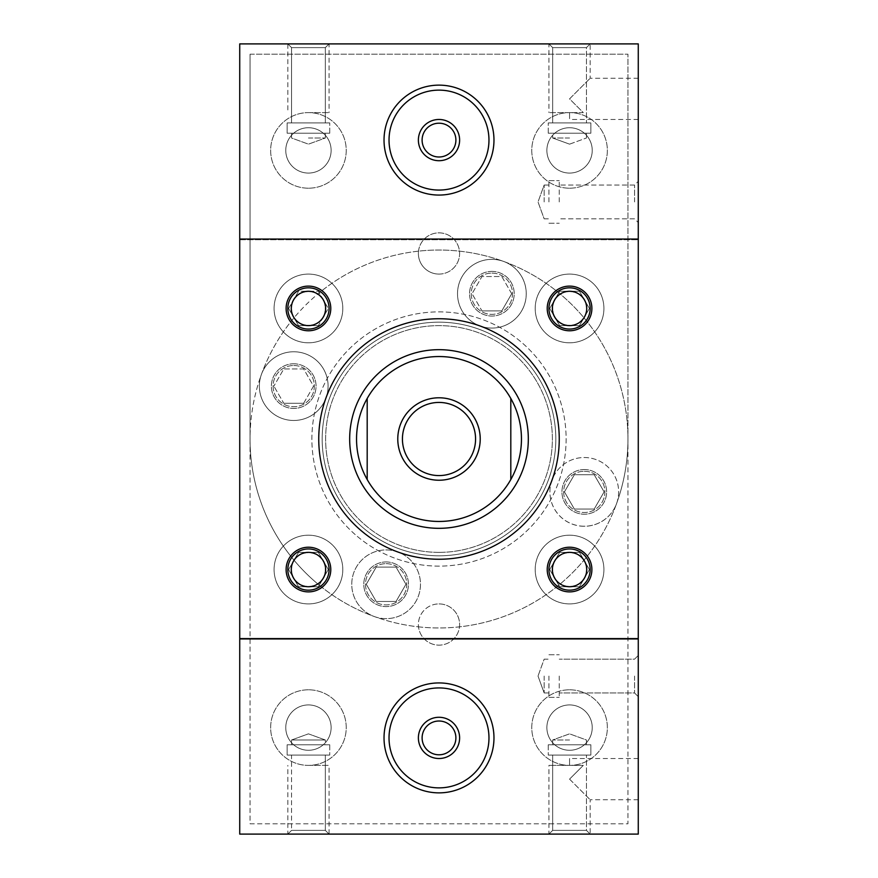 <?xml version="1.0" encoding="UTF-8"?>
<svg xmlns="http://www.w3.org/2000/svg" width="878" height="878" viewBox="0 0 878 878"><rect width="100%" height="100%" fill="white"/><g stroke="black" fill="none" stroke-linecap="round" stroke-linejoin="round"><path stroke-width="0.66" stroke-dasharray="4.39 3.29" d="M493.974 737.904A54.974 54.974 0 0 0 411.519 690.295A54.974 54.974 0 0 0 411.519 785.503A54.974 54.974 0 0 0 493.974 737.904A54.974 54.974 0 0 1 411.519 785.503A54.974 54.974 0 0 1 411.519 690.295A54.974 54.974 0 0 1 493.974 737.904M638.273 638.273L638.273 834.1L239.727 834.1L239.727 638.273L638.273 638.273L638.273 43.9L239.727 43.9L239.727 638.273L638.273 638.273M318.363 325.628L298.531 325.628L318.363 325.628L328.284 308.441L318.363 325.628M298.531 325.628L288.61 308.441L298.531 325.628M288.61 308.441L298.531 291.266L318.363 291.266L328.284 308.441L318.363 291.266L298.531 291.266L288.61 308.441M308.441 287.83A20.611 20.611 0 0 0 290.596 318.747A20.611 20.611 0 0 0 326.298 318.747A20.611 20.611 0 0 0 308.441 287.83M308.441 330.776A22.334 22.334 0 0 0 327.79 297.28A22.334 22.334 0 0 0 289.103 297.28A22.334 22.334 0 0 0 308.441 330.776M569.559 287.83A20.611 20.611 0 0 0 551.702 318.747A20.611 20.611 0 0 0 587.404 318.747A20.611 20.611 0 0 0 569.559 287.83M569.559 330.776A22.334 22.334 0 0 0 588.897 297.28A22.334 22.334 0 0 0 550.21 297.28A22.334 22.334 0 0 0 569.559 330.776M308.441 548.937A20.611 20.611 0 0 0 290.596 579.864A20.611 20.611 0 0 0 326.298 579.864A20.611 20.611 0 0 0 308.441 548.937A20.611 20.611 0 0 0 290.596 579.864A20.611 20.611 0 0 0 326.298 579.864A20.611 20.611 0 0 0 308.441 548.937M308.441 547.224A22.334 22.334 0 0 0 289.103 580.72A22.334 22.334 0 0 0 327.79 580.72A22.334 22.334 0 0 0 308.441 547.224M569.559 548.937A20.611 20.611 0 0 0 551.702 579.864A20.611 20.611 0 0 0 587.404 579.864A20.611 20.611 0 0 0 569.559 548.937A20.611 20.611 0 0 1 587.404 579.864A20.611 20.611 0 0 1 551.702 579.864A20.611 20.611 0 0 1 569.559 548.937M569.559 591.882A22.334 22.334 0 0 0 591.882 569.559A22.334 22.334 0 0 0 569.559 547.224A22.334 22.334 0 0 0 547.224 569.559A22.334 22.334 0 0 0 569.559 591.882M638.273 779.126L638.273 799.748L638.273 779.126M569.559 779.126L583.299 765.386L569.559 779.126L590.17 799.748L569.559 779.126M569.559 765.386L583.299 765.386L569.559 765.386L569.559 758.515L569.559 765.386L583.299 765.386L548.937 765.386L569.559 765.386M569.559 834.1L548.937 834.1L569.559 834.1M638.273 201.94L638.273 181.329L638.273 201.94M638.273 676.06L638.273 696.671L638.273 676.06M638.273 98.874L638.273 78.252L638.273 98.874M569.559 112.614L569.559 119.485L569.559 112.614L583.299 112.614L569.559 98.874L590.17 78.252L569.559 98.874L583.299 112.614L548.937 112.614L569.559 112.614M308.441 834.1L329.063 834.1L308.441 834.1M308.441 342.804A34.352 34.352 0 0 1 278.688 291.266A34.352 34.352 0 0 1 338.195 291.266A34.352 34.352 0 0 1 308.441 342.804A34.352 34.352 0 0 0 338.195 291.266A34.352 34.352 0 0 0 278.688 291.266A34.352 34.352 0 0 0 308.441 342.804M569.559 342.804A34.352 34.352 0 0 1 539.805 291.266A34.352 34.352 0 0 1 599.312 291.266A34.352 34.352 0 0 1 569.559 342.804A34.352 34.352 0 0 0 599.312 291.266A34.352 34.352 0 0 0 539.805 291.266A34.352 34.352 0 0 0 569.559 342.804M308.441 603.91A34.352 34.352 0 0 1 278.688 552.372A34.352 34.352 0 0 1 338.195 552.372A34.352 34.352 0 0 1 308.441 603.91A34.352 34.352 0 0 0 338.195 552.372A34.352 34.352 0 0 0 278.688 552.372A34.352 34.352 0 0 0 308.441 603.91M569.559 603.91A34.352 34.352 0 0 1 539.805 552.372A34.352 34.352 0 0 1 599.312 552.372A34.352 34.352 0 0 1 569.559 603.91A34.352 34.352 0 0 0 599.312 552.372A34.352 34.352 0 0 0 539.805 552.372A34.352 34.352 0 0 0 569.559 603.91M439 318.747A120.253 120.253 0 0 0 334.858 499.121A120.253 120.253 0 0 0 543.142 499.121A120.253 120.253 0 0 0 439 318.747M239.727 239.727L638.273 239.727L239.727 239.727M493.974 140.096A54.974 54.974 0 0 1 411.519 187.705A54.974 54.974 0 0 1 411.519 92.497A54.974 54.974 0 0 1 493.974 140.096A54.974 54.974 0 0 1 411.519 187.705A54.974 54.974 0 0 1 411.519 92.497A54.974 54.974 0 0 1 493.974 140.096M308.441 43.9L329.063 43.9L308.441 43.9M569.559 43.9L548.937 43.9L569.559 43.9M239.727 239.046L638.273 239.046M239.727 638.954L638.273 638.954M308.441 112.614L329.063 112.614L308.441 112.614M308.441 765.386L329.063 765.386L308.441 765.386M308.441 138L325.343 138L308.441 138M308.441 133.226L325.343 133.226L308.441 133.226M579.469 586.734L559.637 586.734L549.716 569.559L559.637 552.372L579.469 552.372L589.39 569.559L579.469 586.734L589.39 569.559L579.469 552.372L559.637 552.372L549.716 569.559L559.637 586.734L579.469 586.734M318.363 586.734L298.531 586.734L288.61 569.559L298.531 552.372L318.363 552.372L328.284 569.559L318.363 586.734L328.284 569.559L318.363 552.372L298.531 552.372L288.61 569.559L298.531 586.734L318.363 586.734M579.469 325.628L559.637 325.628L549.716 308.441L559.637 291.266L579.469 291.266L589.39 308.441L579.469 325.628L589.39 308.441L579.469 291.266L559.637 291.266L549.716 308.441L559.637 325.628L579.469 325.628M544.162 201.94L544.162 185.038L544.162 201.94M548.937 201.94L548.937 180.638L548.937 201.94M634.553 201.94L634.553 185.038L634.553 201.94M559.253 201.94L559.253 180.638L559.253 201.94M548.937 676.06L548.937 697.362L548.937 676.06M544.162 676.06L544.162 692.961L544.162 676.06M559.253 676.06L559.253 697.362L559.253 676.06M634.553 676.06L634.553 692.961L634.553 676.06M548.937 43.9L552.657 47.621L586.449 47.621L552.657 47.621L552.657 122.92L586.449 122.92L552.657 122.92L586.449 122.92L552.657 122.92L552.657 47.621L586.449 47.621L552.657 47.621L548.937 43.9L548.937 112.614M569.559 138L552.657 138L569.559 138M552.657 133.226L586.449 133.226L552.657 133.226L586.449 133.226L552.657 133.226L552.657 138L552.657 133.226M329.063 43.9L325.343 47.621L291.551 47.621L325.343 47.621L325.343 122.92L291.551 122.92L325.343 122.92L291.551 122.92L325.343 122.92L325.343 47.621L291.551 47.621L325.343 47.621L329.063 43.9L329.063 112.614M287.139 133.226L329.744 133.226L287.139 133.226L287.139 122.92L329.744 122.92L287.139 122.92L329.744 122.92L287.139 122.92L287.139 133.226L329.744 133.226L287.139 133.226M590.861 133.226L548.256 133.226L590.861 133.226L590.861 122.92L548.256 122.92L590.861 122.92L548.256 122.92L590.861 122.92L590.861 133.226L548.256 133.226L590.861 133.226M569.559 740L552.657 740L569.559 740M569.559 744.774L552.657 744.774L569.559 744.774M548.937 834.1L552.657 830.379L586.449 830.379L552.657 830.379L552.657 755.08L586.449 755.08L552.657 755.08L586.449 755.08L552.657 755.08L552.657 830.379L586.449 830.379L552.657 830.379L548.937 834.1L548.937 765.386M590.861 744.774L548.256 744.774L590.861 744.774L590.861 755.08L548.256 755.08L590.861 755.08L548.256 755.08L590.861 755.08L590.861 744.774L548.256 744.774L590.861 744.774M325.343 744.774L291.551 744.774L325.343 744.774L291.551 744.774L325.343 744.774L325.343 740L291.551 740L325.343 740L291.551 740L325.343 740L308.441 733.843L291.551 740L291.551 744.774L291.551 740L308.441 733.843L325.343 740L325.343 744.774M287.139 744.774L329.744 744.774L287.139 744.774L287.139 755.08L329.744 755.08L287.139 755.08L329.744 755.08L287.139 755.08L287.139 744.774L329.744 744.774L287.139 744.774M287.83 834.1L291.551 830.379L291.551 755.08L325.343 755.08L291.551 755.08L325.343 755.08L291.551 755.08L291.551 830.379L325.343 830.379L291.551 830.379L325.343 830.379L291.551 830.379L287.83 834.1L287.83 765.386M418.521 251.152A20.611 20.611 0 0 1 459.479 251.152A20.611 20.611 0 0 1 439 274.09A20.611 20.611 0 0 1 418.521 251.152A188.957 188.957 0 0 0 320.558 291.77A20.611 20.611 0 0 0 291.77 320.558A188.957 188.957 0 0 0 250.043 439L250.043 54.206L627.957 54.206L627.957 439A188.957 188.957 0 0 0 418.521 251.152M557.442 291.77A20.611 20.611 0 0 1 586.23 320.558A20.611 20.611 0 0 1 554.984 323.016A20.611 20.611 0 0 1 557.442 291.77M439 85.133A54.974 54.974 0 0 1 486.61 167.588A54.974 54.974 0 0 1 391.39 167.588A54.974 54.974 0 0 1 439 85.133M308.441 188.199A37.787 37.787 0 0 1 275.714 131.513A37.787 37.787 0 0 1 341.169 131.513A37.787 37.787 0 0 1 308.441 188.199A37.787 37.787 0 0 0 341.169 131.513A37.787 37.787 0 0 0 275.714 131.513A37.787 37.787 0 0 0 308.441 188.199M569.559 188.199A37.787 37.787 0 0 0 602.286 131.513A37.787 37.787 0 0 0 536.831 131.513A37.787 37.787 0 0 0 569.559 188.199A37.787 37.787 0 0 1 536.831 131.513A37.787 37.787 0 0 1 602.286 131.513A37.787 37.787 0 0 1 569.559 188.199M250.043 54.206L627.957 54.206L627.957 823.794L250.043 823.794L250.043 54.206M481.956 310.9L501.799 310.9L481.956 310.9L472.046 293.724L481.956 310.9M501.799 310.9L511.709 293.724L501.799 310.9M511.709 293.724L501.799 276.537L481.956 276.537L472.046 293.724L481.956 276.537L501.799 276.537L511.709 293.724M283.803 403.298L303.634 403.298L283.803 403.298L273.881 386.122L283.803 403.298M574.366 509.053L594.197 509.053L574.366 509.053L564.444 491.878L574.366 474.702L594.197 474.702L604.119 491.878L594.197 509.053L604.119 491.878L594.197 474.702L574.366 474.702L564.444 491.878L574.366 509.053M376.201 601.463L396.044 601.463L376.201 601.463L366.291 584.276L376.201 567.1L396.044 567.1L405.954 584.276L396.044 601.463L405.954 584.276L396.044 567.1L376.201 567.1L366.291 584.276L376.201 601.463M491.878 328.076A34.352 34.352 0 0 1 462.124 276.537A34.352 34.352 0 0 1 521.631 276.537A34.352 34.352 0 0 1 491.878 328.076A34.352 34.352 0 0 0 503.632 261.435A34.352 34.352 0 0 0 458.042 287.754A34.352 34.352 0 0 0 491.878 328.076M303.634 403.298L313.556 386.122L303.634 368.947L283.803 368.947L273.881 386.122L283.803 368.947L303.634 368.947L313.556 386.122L303.634 403.298M381.579 507.429A89.326 89.326 0 0 0 526.965 454.508A89.326 89.326 0 0 0 408.446 355.063A89.326 89.326 0 0 0 381.579 507.429M616.565 503.632A34.352 34.352 0 0 0 592.2 458.448A34.352 34.352 0 0 0 550.155 487.894A34.352 34.352 0 0 0 616.565 503.632A188.957 188.957 0 0 0 503.632 261.435A188.957 188.957 0 0 0 261.435 374.368A34.352 34.352 0 0 0 293.724 420.474A34.352 34.352 0 0 0 301.648 352.693A34.352 34.352 0 0 0 261.435 374.368A188.957 188.957 0 0 0 374.368 616.565A34.352 34.352 0 0 0 417.665 570.678A34.352 34.352 0 0 0 361.132 560.702A34.352 34.352 0 0 0 374.368 616.565A188.957 188.957 0 0 0 616.565 503.632M291.77 557.442A20.611 20.611 0 0 1 323.016 554.984A20.611 20.611 0 0 1 320.558 586.23A188.957 188.957 0 0 0 418.521 626.848A20.611 20.611 0 0 1 439 603.91A20.611 20.611 0 0 1 459.479 626.848A188.957 188.957 0 0 0 627.957 439L627.957 823.794L250.043 823.794L250.043 439A188.957 188.957 0 0 0 320.558 586.23A20.611 20.611 0 0 1 291.77 557.442M418.521 626.848A188.957 188.957 0 0 0 459.479 626.848A20.611 20.611 0 0 1 418.521 626.848M320.558 291.77A188.957 188.957 0 0 0 291.77 320.558A20.611 20.611 0 0 0 323.016 323.016A20.611 20.611 0 0 0 320.558 291.77M439 402.42A36.58 36.58 0 0 1 475.58 439A36.58 36.58 0 0 1 439 475.58A36.58 36.58 0 0 1 402.42 439A36.58 36.58 0 0 1 439 402.42M367.191 479.531L367.191 398.469M510.809 479.531L510.809 398.469M439 521.455A82.455 82.455 0 0 0 510.403 397.767A82.455 82.455 0 0 0 367.597 397.767A82.455 82.455 0 0 0 439 521.455M386.122 618.639A34.352 34.352 0 0 1 356.369 567.1A34.352 34.352 0 0 1 415.876 567.1A34.352 34.352 0 0 1 386.122 618.639M439 156.997A16.901 16.901 0 0 1 424.37 131.645A16.901 16.901 0 0 1 453.63 131.645A16.901 16.901 0 0 1 439 156.997M439 754.795A16.901 16.901 0 0 1 424.37 729.453A16.901 16.901 0 0 1 453.63 729.453A16.901 16.901 0 0 1 439 754.795M439 682.93A54.974 54.974 0 0 1 486.61 765.386A54.974 54.974 0 0 1 391.39 765.386A54.974 54.974 0 0 1 439 682.93M308.441 586.449A16.901 16.901 0 0 0 323.082 561.108A16.901 16.901 0 0 0 293.812 561.108A16.901 16.901 0 0 0 308.441 586.449A16.901 16.901 0 0 1 291.551 569.559A16.901 16.901 0 0 1 308.441 552.657A16.901 16.901 0 0 1 325.343 569.559A16.901 16.901 0 0 1 308.441 586.449M318.374 294.778A16.901 16.901 0 0 0 292.374 303.228A16.901 16.901 0 0 0 308.441 325.343A16.901 16.901 0 0 0 318.374 294.778M569.559 590.17A20.611 20.611 0 0 0 586.23 557.442A20.611 20.611 0 0 0 554.984 554.984A20.611 20.611 0 0 0 569.559 590.17M569.559 586.449A16.901 16.901 0 0 0 584.188 561.108A16.901 16.901 0 0 0 554.918 561.108A16.901 16.901 0 0 0 569.559 586.449A16.901 16.901 0 0 0 586.449 569.559A16.901 16.901 0 0 0 569.559 552.657A16.901 16.901 0 0 0 552.657 569.559A16.901 16.901 0 0 0 569.559 586.449M559.626 294.778A16.901 16.901 0 0 0 569.559 325.343A16.901 16.901 0 0 0 585.626 303.228A16.901 16.901 0 0 0 559.626 294.778M308.441 325.343A16.901 16.901 0 0 0 325.343 308.441A16.901 16.901 0 0 0 308.441 291.551A16.901 16.901 0 0 0 291.551 308.441A16.901 16.901 0 0 0 308.441 325.343M308.441 329.063A20.611 20.611 0 0 1 290.596 298.136A20.611 20.611 0 0 1 326.298 298.136A20.611 20.611 0 0 1 308.441 329.063M569.559 291.551A16.901 16.901 0 0 1 586.449 308.441A16.901 16.901 0 0 1 569.559 325.343A16.901 16.901 0 0 1 552.657 308.441A16.901 16.901 0 0 1 569.559 291.551M569.559 329.063A20.611 20.611 0 0 0 587.404 298.136A20.611 20.611 0 0 0 551.702 298.136A20.611 20.611 0 0 0 569.559 329.063M439 603.91A20.611 20.611 0 0 1 456.856 634.827A20.611 20.611 0 0 1 421.144 634.827A20.611 20.611 0 0 1 439 603.91M439 274.09A20.611 20.611 0 0 0 456.856 243.173A20.611 20.611 0 0 0 421.144 243.173A20.611 20.611 0 0 0 439 274.09M308.441 173.076A22.674 22.674 0 0 1 288.807 139.064A22.674 22.674 0 0 1 328.087 139.064A22.674 22.674 0 0 1 308.441 173.076A22.674 22.674 0 0 0 328.087 139.064A22.674 22.674 0 0 0 288.807 139.064A22.674 22.674 0 0 0 308.441 173.076M308.441 689.801A37.787 37.787 0 0 0 275.714 746.487A37.787 37.787 0 0 0 341.169 746.487A37.787 37.787 0 0 0 308.441 689.801A37.787 37.787 0 0 1 341.169 746.487A37.787 37.787 0 0 1 275.714 746.487A37.787 37.787 0 0 1 308.441 689.801M308.441 704.924A22.674 22.674 0 0 0 288.807 738.936A22.674 22.674 0 0 0 328.087 738.936A22.674 22.674 0 0 0 308.441 704.924A22.674 22.674 0 0 1 328.087 738.936A22.674 22.674 0 0 1 288.807 738.936A22.674 22.674 0 0 1 308.441 704.924M569.559 173.076A22.674 22.674 0 0 0 589.193 139.064A22.674 22.674 0 0 0 549.913 139.064A22.674 22.674 0 0 0 569.559 173.076A22.674 22.674 0 0 1 549.913 139.064A22.674 22.674 0 0 1 589.193 139.064A22.674 22.674 0 0 1 569.559 173.076M569.559 689.801A37.787 37.787 0 0 1 602.286 746.487A37.787 37.787 0 0 1 536.831 746.487A37.787 37.787 0 0 1 569.559 689.801A37.787 37.787 0 0 0 536.831 746.487A37.787 37.787 0 0 0 602.286 746.487A37.787 37.787 0 0 0 569.559 689.801M569.559 704.924A22.674 22.674 0 0 1 589.193 738.936A22.674 22.674 0 0 1 549.913 738.936A22.674 22.674 0 0 1 569.559 704.924A22.674 22.674 0 0 0 549.913 738.936A22.674 22.674 0 0 0 589.193 738.936A22.674 22.674 0 0 0 569.559 704.924M584.276 526.229A34.352 34.352 0 0 1 554.523 474.702A34.352 34.352 0 0 1 614.029 474.702A34.352 34.352 0 0 1 584.276 526.229M293.724 420.474A34.352 34.352 0 0 1 263.971 368.947A34.352 34.352 0 0 1 323.477 368.947A34.352 34.352 0 0 1 293.724 420.474M491.878 273.102A20.611 20.611 0 0 1 509.734 304.029A20.611 20.611 0 0 1 474.021 304.029A20.611 20.611 0 0 1 491.878 273.102A20.611 20.611 0 0 1 509.734 304.029A20.611 20.611 0 0 1 474.021 304.029A20.611 20.611 0 0 1 491.878 273.102M491.878 271.39A22.334 22.334 0 0 1 511.215 304.885A22.334 22.334 0 0 1 472.54 304.885A22.334 22.334 0 0 1 491.878 271.39A22.334 22.334 0 0 1 511.215 304.885A22.334 22.334 0 0 1 472.54 304.885A22.334 22.334 0 0 1 491.878 271.39M293.724 365.511A20.611 20.611 0 0 1 311.569 396.428A20.611 20.611 0 0 1 275.868 396.428A20.611 20.611 0 0 1 293.724 365.511A20.611 20.611 0 0 1 311.569 396.428A20.611 20.611 0 0 1 275.868 396.428A20.611 20.611 0 0 1 293.724 365.511M293.724 363.788A22.334 22.334 0 0 1 313.062 397.284A22.334 22.334 0 0 1 274.375 397.284A22.334 22.334 0 0 1 293.724 363.788A22.334 22.334 0 0 1 313.062 397.284A22.334 22.334 0 0 1 274.375 397.284A22.334 22.334 0 0 1 293.724 363.788M584.276 471.266A20.611 20.611 0 0 1 602.132 502.183A20.611 20.611 0 0 1 566.431 502.183A20.611 20.611 0 0 1 584.276 471.266A20.611 20.611 0 0 1 602.132 502.183A20.611 20.611 0 0 1 566.431 502.183A20.611 20.611 0 0 1 584.276 471.266M584.276 469.543A22.334 22.334 0 0 1 603.625 503.039A22.334 22.334 0 0 1 564.938 503.039A22.334 22.334 0 0 1 584.276 469.543A22.334 22.334 0 0 1 603.625 503.039A22.334 22.334 0 0 1 564.938 503.039A22.334 22.334 0 0 1 584.276 469.543M386.122 563.665A20.611 20.611 0 0 1 403.979 594.593A20.611 20.611 0 0 1 368.266 594.593A20.611 20.611 0 0 1 386.122 563.665A20.611 20.611 0 0 1 403.979 594.593A20.611 20.611 0 0 1 368.266 594.593A20.611 20.611 0 0 1 386.122 563.665M386.122 561.953A22.334 22.334 0 0 1 405.46 595.449A22.334 22.334 0 0 1 366.784 595.449A22.334 22.334 0 0 1 386.122 561.953A22.334 22.334 0 0 1 405.46 595.449A22.334 22.334 0 0 1 366.784 595.449A22.334 22.334 0 0 1 386.122 561.953M357.291 536.381A127.123 127.123 0 0 0 564.192 461.071A127.123 127.123 0 0 0 395.528 319.548A127.123 127.123 0 0 0 357.291 536.381A127.123 127.123 0 0 0 564.192 461.071A127.123 127.123 0 0 0 395.528 319.548A127.123 127.123 0 0 0 357.291 536.381M439 552.372A113.372 113.372 0 0 0 537.182 382.314A113.372 113.372 0 0 0 340.818 382.314A113.372 113.372 0 0 0 439 552.372A113.372 113.372 0 0 0 537.182 382.314A113.372 113.372 0 0 0 340.818 382.314A113.372 113.372 0 0 0 439 552.372M439 555.807A116.807 116.807 0 0 0 540.168 380.591A116.807 116.807 0 0 0 337.832 380.591A116.807 116.807 0 0 0 439 555.807A116.807 116.807 0 0 0 540.168 380.591A116.807 116.807 0 0 0 337.832 380.591A116.807 116.807 0 0 0 439 555.807M638.273 758.515L569.559 758.515M638.273 799.748L590.17 799.748L590.17 834.1L586.449 830.379L586.449 755.08L586.449 830.379L590.17 834.1M638.273 78.252L590.17 78.252L590.17 43.9L586.449 47.621L586.449 122.92L586.449 47.621L590.17 43.9M638.273 119.485L569.559 119.485M287.83 43.9L291.551 47.621L291.551 122.92L291.551 47.621L287.83 43.9L287.83 112.614M329.063 834.1L325.343 830.379L325.343 755.08L325.343 830.379L329.063 834.1L329.063 765.386M291.551 133.226L291.551 138L308.441 144.157L325.343 138L325.343 133.226L325.343 138L308.441 144.157L291.551 138L291.551 133.226M548.937 185.038L544.162 185.038L538.016 201.94L544.162 218.841L548.937 218.841L544.162 218.841L538.016 201.94L544.162 185.038L548.937 185.038M634.553 185.038L559.253 185.038L634.553 185.038L638.273 181.329L634.553 185.038M634.553 218.841L559.253 218.841L634.553 218.841L638.273 222.551L634.553 218.841M548.937 223.242L559.253 223.242L548.937 223.242M548.937 180.638L559.253 180.638L548.937 180.638M538.016 676.06L544.162 692.961L548.937 692.961L544.162 692.961L538.016 676.06L544.162 659.159L548.937 659.159L544.162 659.159L538.016 676.06M548.937 697.362L559.253 697.362L548.937 697.362M548.937 654.758L559.253 654.758L548.937 654.758M634.553 692.961L638.273 696.671L634.553 692.961L559.253 692.961L634.553 692.961M634.553 659.159L638.273 655.449L634.553 659.159L559.253 659.159L634.553 659.159M586.449 133.226L586.449 138L586.449 133.226M329.744 133.226L329.744 122.92L329.744 133.226M569.559 144.157L586.449 138L569.559 144.157L552.657 138L569.559 144.157M548.256 133.226L548.256 122.92L548.256 133.226M586.449 744.774L586.449 740L569.559 733.843L552.657 740L552.657 744.774L552.657 740L569.559 733.843L586.449 740L586.449 744.774M548.256 744.774L548.256 755.08L548.256 744.774M329.744 744.774L329.744 755.08L329.744 744.774"/><path stroke-width="1.32" d="M308.441 329.063A20.611 20.611 0 0 1 290.596 298.136A20.611 20.611 0 0 1 326.298 298.136A20.611 20.611 0 0 1 308.441 329.063M308.441 325.628A17.176 17.176 0 0 1 293.57 299.859A17.176 17.176 0 0 1 323.324 299.859A17.176 17.176 0 0 1 308.441 325.628M569.559 329.063A20.611 20.611 0 0 1 551.702 298.136A20.611 20.611 0 0 1 587.404 298.136A20.611 20.611 0 0 1 569.559 329.063M569.559 325.628A17.176 17.176 0 0 1 554.676 299.859A17.176 17.176 0 0 1 584.43 299.859A17.176 17.176 0 0 1 569.559 325.628M308.441 590.17A20.611 20.611 0 0 1 290.596 559.253A20.611 20.611 0 0 1 326.298 559.253A20.611 20.611 0 0 1 308.441 590.17M308.441 586.734A17.176 17.176 0 0 1 293.57 560.965A17.176 17.176 0 0 1 323.324 560.965A17.176 17.176 0 0 1 308.441 586.734M569.559 590.17A20.611 20.611 0 0 1 551.702 559.253A20.611 20.611 0 0 1 587.404 559.253A20.611 20.611 0 0 1 569.559 590.17M569.559 586.734A17.176 17.176 0 0 1 554.676 560.965A17.176 17.176 0 0 1 584.43 560.965A17.176 17.176 0 0 1 569.559 586.734M638.273 239.046L638.273 43.9L239.727 43.9L239.727 239.046L638.273 239.046L638.273 834.1L239.727 834.1L239.727 239.046M239.727 638.954L638.273 638.954M569.559 330.776A22.334 22.334 0 0 1 550.21 297.28A22.334 22.334 0 0 1 588.897 297.28A22.334 22.334 0 0 1 569.559 330.776M569.559 547.224A22.334 22.334 0 0 0 550.21 580.72A22.334 22.334 0 0 0 588.897 580.72A22.334 22.334 0 0 0 569.559 547.224M308.441 330.776A22.334 22.334 0 0 0 327.79 297.28A22.334 22.334 0 0 0 289.103 297.28A22.334 22.334 0 0 0 308.441 330.776M308.441 547.224A22.334 22.334 0 0 1 327.79 580.72A22.334 22.334 0 0 1 289.103 580.72A22.334 22.334 0 0 1 308.441 547.224M439 318.747A120.253 120.253 0 0 1 543.142 499.121A120.253 120.253 0 0 1 334.858 499.121A120.253 120.253 0 0 1 439 318.747M381.579 507.429A89.326 89.326 0 0 0 526.965 454.508A89.326 89.326 0 0 0 408.446 355.063A89.326 89.326 0 0 0 381.579 507.429M439 156.997A16.901 16.901 0 0 0 453.63 131.645A16.901 16.901 0 0 0 424.37 131.645A16.901 16.901 0 0 0 439 156.997M439 160.707A20.611 20.611 0 0 1 421.144 129.79A20.611 20.611 0 0 1 456.856 129.79A20.611 20.611 0 0 1 439 160.707M439 475.58A36.58 36.58 0 0 0 470.674 420.716A36.58 36.58 0 0 0 407.326 420.716A36.58 36.58 0 0 0 439 475.58M439 480.233A41.233 41.233 0 0 1 403.298 418.389A41.233 41.233 0 0 1 474.702 418.389A41.233 41.233 0 0 1 439 480.233M367.191 479.531A82.455 82.455 0 0 1 367.191 398.469L367.191 479.531A82.455 82.455 0 0 0 510.809 479.531A82.455 82.455 0 0 0 439 356.545A82.455 82.455 0 0 0 367.191 398.469M510.809 398.469L510.809 479.531M384.026 140.096A54.974 54.974 0 0 0 439 195.07A54.974 54.974 0 0 0 493.974 140.096A54.974 54.974 0 0 0 439 85.133A54.974 54.974 0 0 0 384.026 140.096M439 190.065A49.969 49.969 0 0 0 482.274 115.117A49.969 49.969 0 0 0 395.726 115.117A49.969 49.969 0 0 0 439 190.065M439 754.795A16.901 16.901 0 0 0 453.63 729.453A16.901 16.901 0 0 0 424.37 729.453A16.901 16.901 0 0 0 439 754.795M439 758.515A20.611 20.611 0 0 1 421.144 727.599A20.611 20.611 0 0 1 456.856 727.599A20.611 20.611 0 0 1 439 758.515M384.026 737.904A54.974 54.974 0 0 0 439 792.867A54.974 54.974 0 0 0 493.974 737.904A54.974 54.974 0 0 0 439 682.93A54.974 54.974 0 0 0 384.026 737.904M439 787.873A49.969 49.969 0 0 0 482.274 712.914A49.969 49.969 0 0 0 395.726 712.914A49.969 49.969 0 0 0 439 787.873"/></g></svg>
